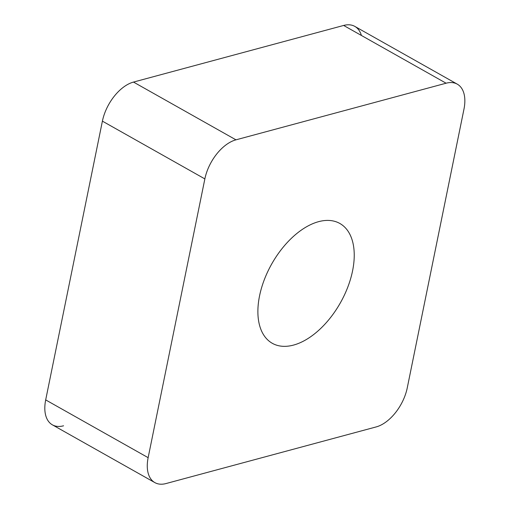 <?xml version="1.0" encoding="UTF-8"?>
<svg xmlns="http://www.w3.org/2000/svg" width="509" height="509" viewBox="0 0 509 509"><rect width="100%" height="100%" fill="white"/><g stroke="black" fill="none" stroke-linecap="round" stroke-linejoin="round"><path stroke-width="0.76" d="M457.273 84.15L354.811 26.392A36.196 20.761 119.4 0 0 343.645 25.45L133.492 82.076A36.196 20.761 119.4 0 0 114.245 96.252A36.196 20.761 119.4 0 0 102.404 121.148L45.689 399.909A36.196 20.761 119.4 0 0 52.395 424.85L154.857 482.608A36.196 20.761 -60.6 0 1 148.144 457.667L204.86 178.907A36.196 20.761 -60.6 0 1 216.707 154.011A36.196 20.761 -60.6 0 1 235.953 139.835L446.1 83.209A36.196 20.761 -60.6 0 1 457.273 84.15A36.196 20.761 -60.6 0 1 463.979 109.091L407.264 387.852A36.196 20.761 -60.6 0 1 395.423 412.748A36.196 20.761 -60.6 0 1 376.17 426.924L166.023 483.55A36.196 20.761 -60.6 0 1 154.857 482.608M347.832 230.882A68.779 39.447 119.4 0 0 339.834 223.464A68.779 39.447 119.4 0 0 276.597 256.052A68.779 39.447 119.4 0 0 264.292 335.876A68.779 39.447 119.4 0 0 272.29 343.295A68.779 39.447 119.4 0 0 335.526 310.7A68.779 39.447 119.4 0 0 347.832 230.882M361.396 35.458A36.196 20.761 119.4 0 0 343.645 25.45L133.492 82.076A36.196 20.761 119.4 0 0 114.245 96.252A36.196 20.761 119.4 0 0 102.404 121.148L45.689 399.909A36.196 20.761 119.4 0 0 63.561 425.791M45.689 399.909L148.144 457.667M204.86 178.907L102.404 121.148M133.492 82.076L235.953 139.835M446.1 83.209L343.645 25.45"/></g></svg>
